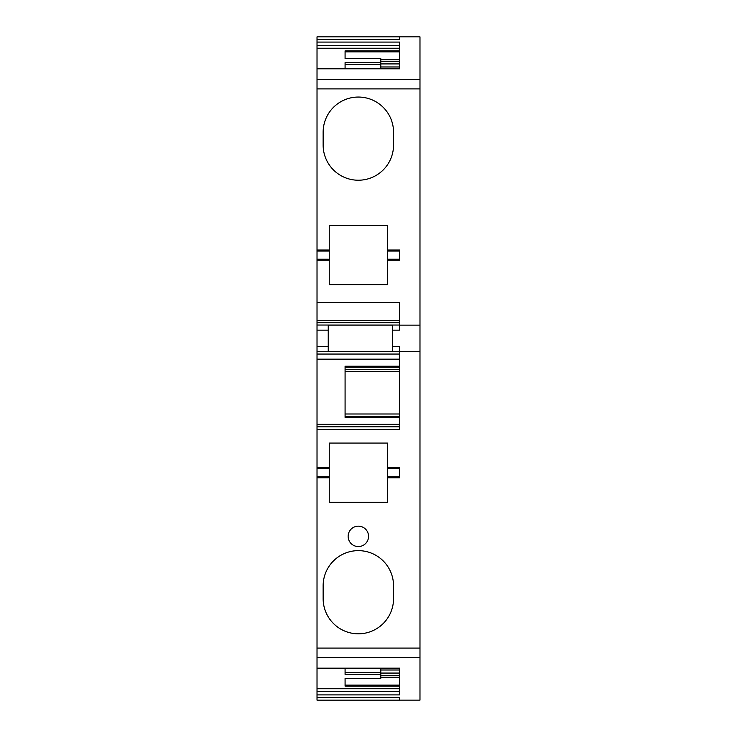 <?xml version="1.0" encoding="UTF-8"?>
<svg xmlns="http://www.w3.org/2000/svg" width="737" height="737" viewBox="0 0 737 737"><rect width="100%" height="100%" fill="white"/><g stroke="black" fill="none" stroke-linecap="round" stroke-linejoin="round"><path stroke-width="1.11" d="M399.675 325.035L317.021 325.035L317.021 302.677L399.675 302.677L399.675 325.128L419.979 325.128L419.979 700.132L317.021 700.15L317.021 688.754L399.675 688.754M329.264 250.036L329.264 225.55L387.432 225.55L387.432 250.036L399.675 250.036L399.675 260.244L387.432 260.244L387.432 284.731L329.264 284.731L329.264 250.036L317.021 250.036L317.021 79.467L419.979 79.467L419.979 36.85L317.021 36.85L317.021 48.237L399.675 48.237M419.979 79.467L419.979 88.891L317.021 88.891M419.979 325.128L419.979 88.891M387.432 477.76L399.675 477.76L399.675 467.553L387.432 467.553L387.432 502.256L329.264 502.256L329.264 477.76L317.021 477.76L317.021 467.553L329.264 467.553L329.264 468.575L317.021 468.575M317.021 467.562L317.021 429.312L399.675 429.312L399.675 351.66L419.979 351.66M317.021 688.754L317.021 668.164L399.675 668.164L399.675 694.908L317.021 694.908M380.799 670.007L399.675 670.007L399.675 668.358L317.021 668.358M317.021 697.552L399.675 697.552L399.675 700.132L317.021 700.132L399.675 700.15M317.021 39.429L399.675 39.429L399.675 36.85L317.021 36.85M317.021 79.467L317.021 68.827L399.675 68.827L399.675 42.073L317.021 42.073M380.799 66.975L399.675 66.975L399.675 68.624L317.021 68.624L317.021 48.237M317.021 429.312L317.021 325.035M317.021 302.677L317.021 250.036M317.021 668.164L317.021 477.76M399.675 426.76L317.021 426.76M399.675 366.225L345.082 366.225L345.082 417.4L399.675 417.4M392.535 346.639L392.535 325.128L328.241 325.128L328.241 351.66L392.535 351.66L392.535 346.639L399.675 346.639L399.675 351.66M399.675 325.128L399.675 330.139L392.535 330.139M329.264 259.221L317.021 259.221M329.264 260.244L317.021 260.244M329.264 251.059L317.021 251.059M345.082 68.624L345.082 62.562L380.799 62.562L380.799 58.702L345.082 58.702L345.082 50.844L399.675 50.844M380.799 668.358L380.799 678.289L345.082 678.289L345.082 686.147L399.675 686.147M345.082 668.358L345.082 674.419L380.799 674.419M329.264 477.76L329.264 476.738L317.021 476.738M329.264 476.738L329.264 468.575M329.264 467.553L329.264 443.066L387.432 443.066L387.432 467.553M399.675 468.575L387.432 468.575M399.675 259.221L387.432 259.221L387.432 250.036M387.432 260.244L387.432 259.221M399.675 251.059L387.432 251.059M323.138 145.014A35.201 35.201 0 0 0 358.348 180.224A35.201 35.201 0 0 0 393.549 145.014L393.549 132.264A35.201 35.201 0 0 0 358.348 97.054A35.201 35.201 0 0 0 323.138 132.264L323.138 145.014M380.799 68.624L380.799 62.562M399.675 51.866L345.082 51.866L345.082 58.545L380.799 58.702M399.675 685.124L345.082 685.124L345.082 678.436L380.799 678.289M399.675 476.738L387.432 476.738M358.348 546.559A10.207 10.207 0 0 0 368.555 536.352A10.207 10.207 0 0 0 358.348 526.154A10.207 10.207 0 0 0 348.14 536.352A10.207 10.207 0 0 0 358.348 546.559M393.549 585.851A35.201 35.201 0 0 0 358.348 550.64A35.201 35.201 0 0 0 323.138 585.851L323.138 598.601A35.201 35.201 0 0 0 358.348 633.811A35.201 35.201 0 0 0 393.549 598.601L393.549 585.851M345.082 414.001L399.675 414.001M345.082 369.615L399.675 369.615M399.675 59.679L380.799 59.679M399.675 61.567L380.799 61.567M399.675 63.916L380.799 63.916M399.675 677.303L380.799 677.303M399.675 675.414L380.799 675.414M399.675 673.074L380.799 673.074M399.675 424.208L317.021 424.208M399.675 359.159L317.021 359.159M399.675 354.055L317.021 354.055M399.675 351.742L317.021 351.742M328.241 346.639L317.021 346.639M328.241 330.139L317.021 330.139M399.675 322.714L317.021 322.714M399.675 320.595L317.021 320.595M399.675 45.408L317.021 45.408M399.675 691.582L317.021 691.582M399.675 416.423L345.082 416.423M399.675 367.192L345.082 367.192M380.799 64.607L345.082 64.607M345.082 672.374L380.799 672.374M399.675 371.697L345.082 371.697M419.979 657.524L317.021 657.524M419.979 648.09L317.021 648.09"/></g></svg>
